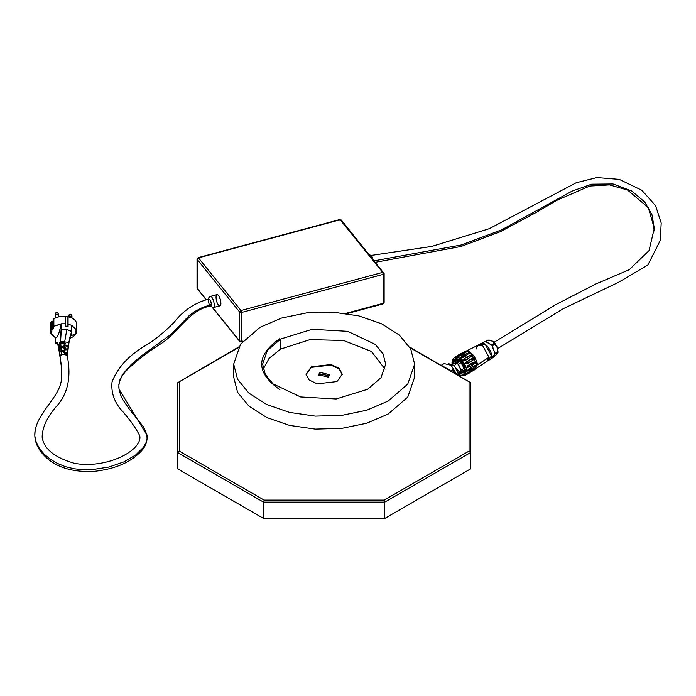 <?xml version="1.0" encoding="UTF-8"?>
<svg xmlns="http://www.w3.org/2000/svg" width="696" height="696" viewBox="0 0 696 696"><rect width="100%" height="100%" fill="white"/><g stroke="black" fill="none" stroke-linecap="round" stroke-linejoin="round"><path stroke-width="1.04" d="M279.888 389.699C255.623 372.656 255.623 355.621 279.888 338.578C255.623 355.621 255.623 372.656 279.888 389.699M280.653 339.022L267.325 350.549L262.636 364.139L265.289 374.448L273.006 383.87L300.62 396.955L336.159 398.973L367.662 389.255L380.999 377.728L385.68 364.139L383.035 353.829L375.309 344.407L347.704 331.322L312.156 329.304L280.653 339.022L280.653 349.07L269.135 358.301L263.253 369.158M385.062 369.158L371.394 351.428L343.615 340.492L310.025 339.613L280.653 349.07M336.951 381.573L317.237 383.835L309.111 379.99L306.066 374.187L311.364 366.801L331.087 364.53L339.204 368.384L342.258 374.187L336.951 381.573M306.075 374.483L311.364 367.392L330.844 365.069L338.987 368.793L342.249 374.483M328.251 377.136L318.368 374.779L320.064 372.412L329.947 374.779L328.251 377.136M329.739 375.666L320.064 374.187L318.577 375.666M414.633 364.139L414.633 377.136L407.743 397.129L388.133 414.077L366.809 423.203L341.806 428.371L315.288 429.119L289.536 425.395L266.768 417.522L248.933 406.16L237.58 392.3L233.691 377.136L233.691 364.139L240.572 344.155L260.182 327.207L281.515 318.072L306.51 312.913L333.027 312.156L358.779 315.88L381.556 323.762L399.382 335.124L410.736 348.974L414.633 364.139L407.743 384.131L388.133 401.07L366.809 410.205L341.806 415.373L315.288 416.121L289.536 412.397L266.768 404.515L248.933 393.162L237.58 379.303L233.691 364.139M409.605 346.973L470.505 382.626L470.505 468.939L384.775 518.433L263.54 518.433L177.811 468.939L177.811 382.626L238.711 346.973M263.54 518.433L263.54 502.112L264.141 500.093L384.183 500.093L384.775 502.112L384.775 518.433M177.811 382.626L179.255 381.791L179.255 451.095L177.811 452.618L263.54 502.112L384.775 502.112L470.505 452.618L469.06 451.095L469.06 381.791L410.04 347.713M470.505 382.626L469.06 381.791M449.712 370.124L441.481 365.374M441.281 365.261L444.187 363.582L451.147 365.313L456.48 374.03M448.18 363.503L454.471 365.809L458.29 373.917L458.299 375.083M452.061 363.938L459.247 371.681L458.307 374.761M454.81 373.073L452.687 369.776L450.39 371.107M55.323 337.473L50.878 333.262L51.991 331.844L50.669 330.496L51.426 328.721L52.748 330.069L52.739 321.491L53.853 318.881L52.739 321.491L52.748 330.069L53.853 326.276L53.853 318.881C56.863 316.932 60.743 316.097 65.485 316.375L65.485 323.762L65.485 316.375C60.743 316.097 56.863 316.932 53.853 318.881L53.853 326.276L61.135 323.823L65.485 323.762L65.485 326.032L68.086 326.424L68.078 316.758C72.462 317.855 75.203 319.69 76.299 322.257L76.308 329.643L76.299 322.257C75.203 319.69 72.462 317.855 68.078 316.758L68.086 324.153L71.723 325.363L71.714 331.105L66.807 329.582L71.714 331.105L71.723 325.363L68.086 324.153L68.086 326.424L65.485 326.032L65.485 323.762L61.318 323.797L61.335 329.547L66.807 329.582L61.335 329.547L60.569 341.249L64.667 341.866L66.746 329.965L61.1 329.686L61.083 324.084C59.186 333.871 57.272 338.352 55.367 337.525L55.384 343.119C56.915 341.127 57.864 342.101 58.229 346.051L60.221 341.379L61.1 329.686L60.221 341.379L61.396 329.93L66.746 329.965L64.667 341.866L68.765 342.484L71.54 331.453L66.807 329.582L71.54 331.453L68.974 342.693L71.81 331.296L71.723 325.363L76.308 329.643L75.194 333.436L76.517 332.488L76.508 325.058L76.517 332.488L75.76 334.263L73.445 336.56L69.539 338.63M67.712 352.002L67.642 350.123L67.234 352.959L64.589 352.002L67.234 352.959L67.642 350.123L64.606 349.262L65.233 350.923L63.806 352.159L64.58 352.829L63.806 352.159L64.589 352.002L64.597 351.045L61.405 351.071L61.622 354.351L61.144 351.167L61.387 354.438L64.519 354.116L64.58 352.829L67.103 353.812L67.529 355.473L67.251 353.968L67.016 355.291L67.103 353.812L66.877 355.143L67.103 353.812L64.58 352.829L64.519 354.116L64.58 352.829L64.519 354.116L66.877 355.143L67.347 356.944L66.877 355.143L64.519 354.116L61.622 354.351L59.769 355.804L59.23 343.711L58.229 346.051C57.864 342.101 56.915 341.127 55.384 343.119L55.367 337.525C57.272 338.352 59.186 333.871 61.083 324.084L53.853 326.276L52.748 330.069L51.426 328.721L51.417 321.291L51.426 328.721L50.669 330.496L50.669 323.066L50.669 330.496L51.991 331.844L50.878 333.262L50.878 330.722L50.878 333.262L53.314 336.264L55.602 337.725M51.417 321.291L50.669 323.066L51.417 321.291L52.739 321.491L51.417 321.291M73.332 336.638L76.142 333.462L70.078 336.246L76.142 333.462L76.517 332.488L75.194 333.436L76.308 329.643L71.723 325.363M57.855 344.172L55.384 343.119L57.037 342.345L55.654 343.424L57.951 344.198M68.765 342.484L64.667 341.866L64.658 343.067L65.302 343.406L64.641 344.859L68.312 345.573L68.765 342.484L68.338 346.512L68.765 342.484M61.1 329.686L61.318 323.797L61.1 329.686M56.507 314.888L55.193 313.887C56.315 312.556 57.472 312.556 58.664 313.887L56.507 314.888M58.664 313.887C57.472 312.556 56.315 312.556 55.193 313.887C56.228 311.617 57.385 311.617 58.664 313.887L58.664 316.863M69.809 316.889L68.495 315.888C69.617 314.548 70.774 314.548 71.966 315.88L69.809 316.889M71.966 315.88C70.774 314.548 69.617 314.548 68.495 315.888C69.53 313.618 70.688 313.618 71.966 315.88L71.975 318.098M59.769 355.804L60.239 357.605L59.769 355.804L61.387 354.438L61.144 351.167L59.682 352.489L61.057 350.279L60.787 347.356L59.508 348.966L60.7 346.469L60.422 343.546L59.334 345.442L60.221 341.379L59.23 343.711L59.691 354.743M60.047 356.561C61.631 365.931 62.083 373.735 61.396 379.973L61.57 368.741L60.056 356.143L61.405 354.699L64.084 354.264L66.529 355.082L67.312 356.256C64.98 353.681 62.562 353.646 60.056 356.143L61.57 368.741L61.257 380.886M58.899 349.027L58.229 346.051L58.708 348.835L59.369 346.939L58.838 349.61L59.273 352.15L59.543 350.462L59.404 352.924L59.508 351.219M59.343 352.594L59.578 354.751M59.839 355.473L59.647 353.916M67.817 350.288L67.503 355.064L67.642 350.123L64.128 349.192L64.597 350.21L61.335 350.184L61.083 347.252L61.057 350.279L64.597 350.21L64.632 351.045L64.963 350.271L65.233 350.923M67.886 351.236L67.573 354.664L66.99 354.577L67.573 354.664M67.529 355.473L67.39 356.822M68.312 345.573L64.162 344.781L63.875 345.346L68.373 346.617L67.973 350.227L68.356 346.799M67.947 349.435L68.191 346.434L64.641 345.686L65.267 347.339L64.624 347.469L64.615 348.426L67.773 349.262L68.191 346.434L67.947 349.435L64.136 348.357L64.128 349.192L63.849 348.565M59.447 352.324L59.021 349.792M59.56 350.81L59.273 352.15M58.838 349.61L59.369 346.939L58.708 348.835M64.162 344.781L65.293 343.763L64.667 341.866L60.221 341.379L60.343 342.658L60.569 341.249L60.682 342.536L64.658 343.067L60.343 342.658L59.334 345.442L60.761 343.433L64.65 343.902L60.422 343.546L60.7 346.469L60.761 343.433L61.004 346.364L64.632 346.643L63.875 344.981M64.136 348.357L64.615 348.426L64.624 347.469L61.083 347.252L61.335 350.184L59.734 351.741L60.317 351.828L59.734 351.741L59.778 352.559M61.144 351.167L64.954 351.106M64.684 343.902L65.024 343.128L64.684 343.902M60.787 347.356L65.207 347.469L64.989 346.695L61.004 346.364L59.595 349.035M64.658 347.478L64.989 346.695L64.658 347.478M67.921 326.807L67.912 316.854L65.32 316.471L67.912 316.854L67.921 326.807M370.907 255.467L371.873 255.998L372.83 259.069L371.873 255.998L370.907 255.467M374.248 260.817L461.309 244.975L501.79 229.758L572.051 191.122L591.626 184.196L613.08 183.979L631.716 191.026L644.713 201.997L652.004 214.768L654.292 228.305L654.249 230.941L652.004 214.768L644.713 201.997L631.716 191.026L613.08 183.979L591.626 184.196L572.051 191.122L501.79 229.758L461.309 244.975L374.248 260.817M459.169 374.996L464.38 375.553L466.494 371.194C466.999 364.373 458.473 354.621 454.123 357.788L460.126 354.238C453.183 358.214 452.792 358.405 458.942 354.821L464.65 351.706C469.008 348.539 477.534 358.292 477.03 365.113L474.907 369.472L477.073 364.965L489.018 357.283L482.789 345.886L477.926 345.268L482.789 345.886L489.018 357.283L477.03 365.113C477.534 358.292 469.008 348.539 464.65 351.706L464.563 351.758M475.342 369.028L487.122 361.189L489.018 357.283L487.122 361.189L489.619 359.745C495.839 356.909 486.095 339.857 480.431 343.824L477.926 345.268L476.029 349.175M468.269 358.64L472.488 355.473L468.269 358.64L462.683 360.554L462.666 360.015L466.868 356.9L472.506 354.882L468.269 358.64L465.694 360.006L462.64 360.624L462.64 360.076C465.189 360.458 467.068 359.971 468.269 358.64M466.868 356.9L468.321 358.536C474.394 354.203 473.906 353.664 466.859 356.909L466.859 356.909C460.796 361.233 461.283 361.772 468.321 358.536L466.72 356.987M470.357 362.05L464.998 363.843L469.365 359.997L474.82 358.162L470.357 362.05L469.356 360.006C463.179 364.452 463.536 365.122 470.452 362.007C476.647 357.553 476.282 356.883 469.356 360.006L470.357 362.05M471.618 358.788L466.807 361.589L464.928 363.869L468.199 363.216M475.916 361.572L475.899 361.572C471.61 363.373 469.4 363.103 466.738 367.775L467.312 366.096L468.521 365.183L475.977 361.581L471.679 365.722L466.485 367.523L471.122 363.651L475.977 361.581M471.679 365.722L471.122 363.651C464.754 368.123 464.945 368.81 471.679 365.722L472.123 365.461L471.688 365.722C478.048 361.25 477.865 360.563 471.122 363.651L471.54 365.8M466.842 370.994L458.49 374.579L466.842 370.994C470.105 367.636 473.384 365.748 476.673 365.322C473.384 365.748 470.105 367.636 466.842 370.994L466.973 371.185M471.81 369.124L471.879 367.297L471.81 369.124L467.016 371.229L471.879 367.297L476.76 365.374L471.845 369.098L476.76 365.374L471.879 367.297L466.929 371.046L470.844 369.672M476.02 368.08L476.02 368.01C473.045 368.976 469.765 370.942 466.172 373.882L466.242 373.9M470.87 371.699L468.817 372.83L470.835 371.69L471.505 370.385C464.737 374.605 464.51 375.031 470.835 371.69C464.51 375.031 464.737 374.605 471.505 370.385C477.839 367.036 477.613 367.471 470.835 371.69L466.181 373.891M471.009 371.586L476.09 368.201L471.505 370.385L476.02 368.01M471.505 370.385L470.835 371.69L473.019 370.394M452 362.572L454.123 357.788C458.473 354.621 466.999 364.373 466.494 371.194L464.38 375.553L474.402 369.767L464.554 375.449M469.643 372.856L464.571 375.57L470.078 372.447C463.136 376.423 462.736 376.614 468.887 373.021C462.736 376.614 463.136 376.423 470.078 372.447L474.402 369.759M468.887 373.021L474.298 369.985L468.887 373.021M456.68 357.353L456.211 357.613M460.126 354.238L458.942 354.821C452.792 358.405 453.183 358.214 460.126 354.238L464.45 351.689L459.377 354.412M454.732 357.274L459.247 354.49M462.779 354.499L466.981 351.506L462.788 354.499L457.063 357.048L461.222 354.099L457.063 357.048L462.779 354.499L457.002 357.1L462.779 354.499M461.344 354.029L466.999 351.436L462.736 354.334L461.222 354.099L462.736 354.334L466.894 351.376L461.344 354.029M459.534 355.09L461.222 354.099M465.607 355.987L469.835 352.75L465.615 355.987L459.786 357.979L464.006 354.829L469.722 352.498L465.607 355.987L461.613 358.014L459.786 358.075C462.649 357.718 464.589 357.022 465.607 355.987M465.615 355.839L464.006 354.829L459.899 358.17L465.615 355.839L469.722 352.498L464.876 354.342L464.014 354.821L465.615 355.839M458.255 373.535L458.829 373.926L465.424 370.716L459.343 359.597L452.757 362.807L452.774 363.817L452.757 362.807L459.343 359.597L465.424 370.716L463.614 374.239L459.021 373.665L463.614 374.239L465.354 370.611C464.014 359.806 456.915 357.805 454.88 359.101L453.105 363.834L454.88 359.101L459.169 359.484M465.311 371.22L463.658 370.263L465.311 371.22M458.333 361.059L458.342 359.145L458.333 361.059M466.172 371.185L459.377 358.745L452 362.338L452.078 363.93L452 362.338L459.377 358.745L466.172 371.185M465.424 370.524L458.899 373.97M464.119 352.089L463.449 352.855L464.119 352.089M455.567 357.326L454.906 357.735M456.515 357.648L456.95 357.396M453.548 360.624L452.348 361.946L453.139 362.085M464.345 373.891L462.962 374.796M465.215 374.422L465.755 374.126M470.713 371.551L466.181 373.787L471.392 370.255L476.012 368.114L470.713 371.551M468.147 363.242L464.928 363.869L465.65 362.494L471.575 358.814M465.302 369.315L459.238 372.638L459.978 372.395L461.074 370.133L459.247 372.525L460.856 370.124L458.238 364.391L456.55 363.095L454.653 363.181L453.896 364.008L454.653 363.181L456.68 363.26L460.874 360.841L456.68 363.26L458.377 364.234L462.074 362.094L458.377 364.234L461.074 370.133L465.032 367.845L461.074 370.133L459.943 372.412M456.55 363.095L460.708 360.693L456.463 363.286L453.966 364.034L456.463 363.286L458.377 364.234L461.074 370.133L458.377 364.234L456.55 363.095M458.316 364.199L462.031 362.05L458.203 364.339M460.091 369.185L460.361 370.133L460.091 369.185C460.056 370.168 460.056 370.168 460.091 369.185M455.75 363.991L455.201 364.304L455.845 364.791L455.28 363.799L455.201 364.304L455.75 363.991M459.369 366.905L458.751 365.974L459.369 366.905C458.629 365.939 458.629 365.939 459.369 366.905M455.201 364.304C455.984 364.286 455.984 364.286 455.201 364.304M476.777 366.818L477.073 364.965L470.218 352.42L467.886 351.41M472.401 369.672L473.906 369.654M479.353 344.851L485.286 344.442L491.515 355.847L488.192 360.171M490.358 359.153L493.125 357.561L494.995 353.35L497.048 352.167C498.301 348.426 497.396 345.912 494.334 344.624L492.281 345.808L494.995 353.35L491.75 345.112L492.281 345.808L494.334 344.624L493.803 343.928L491.75 345.112L485.912 341.466L487.957 340.283L485.356 341.484L491.75 345.112L493.803 343.928L494.334 344.624C497.396 345.912 498.301 348.426 497.048 352.167L494.995 353.35L494.969 354.064L497.022 352.881L497.048 352.167L497.022 352.881L497.683 352.863C498.71 353.699 497.309 343.685 492.907 341.545L494.16 342.919L493.803 343.928C494.003 341.475 492.055 340.257 487.957 340.283L489.853 340.144L492.907 341.545M489.853 340.144L487.905 340.092L481.31 343.485M497.022 352.881C498.145 352.924 497.101 354.229 493.89 356.778C497.101 354.229 498.145 352.924 497.022 352.881L494.969 354.064L491.846 357.962M485.356 341.484L487.705 340.153M210.279 306.17L213.315 307.589C215.951 307.24 212.637 295.33 210.305 296.409C212.637 295.33 215.951 307.24 213.315 307.589L211.81 306.727M213.315 307.589L219.927 305.814C222.555 305.457 219.24 293.555 216.917 294.634L210.305 296.409L208.913 297.549L208.391 299.184M197.159 259.425L197.159 288.379L206.381 299.793L197.351 288.936L197.159 259.425L239.676 312.06L197.159 259.425L198.473 257.885L240.99 310.529L382.678 272.38L340.161 219.745L198.473 257.885L197.159 259.425M212.732 307.658L239.676 341.023L239.676 312.06L239.676 341.023L212.732 307.658M218.422 304.952C215.264 301.298 215.264 291.328 218.422 295.495C221.58 299.141 221.58 309.12 218.422 304.952M241.608 312.469L241.608 341.423L243.008 341.049L241.608 341.423L241.608 312.469L239.676 312.06L240.99 310.529L198.473 257.885L340.161 219.745L382.678 272.38L240.99 310.529L241.608 312.469L383.296 274.32L241.608 312.469L240.99 310.529L239.676 312.06L241.608 312.469M345.686 313.409L383.296 303.282L383.296 274.32L383.296 303.282L345.686 313.409M241.608 341.423L239.676 341.023L239.868 341.579L239.676 341.023L241.608 341.423L240.99 341.849M341.475 220.571L339.787 219.527L198.099 257.668L197.029 259.069L197.029 288.031L206.164 299.854M382.678 303.708L383.992 302.168L383.296 303.282M383.992 273.215L383.296 274.32L382.678 272.38L383.992 273.215L382.678 272.38L383.296 274.32L383.992 273.215M197.864 258.312L198.473 257.885L197.864 258.312M340.161 219.745L339.552 220.171L340.161 219.745M119.033 389.125L120.573 394.815L122.94 399.8L129.439 409.335L143.672 427.092L146.943 434.87L147.047 438.959L145.864 443.126L143.515 447.215L135.555 455.08L123.766 461.935L108.872 467.051L91.898 469.661L83.041 469.73L74.098 468.773L65.424 466.668L57.463 463.449L50.356 459.273L44.231 454.218L39.428 448.494L36.218 442.334L34.8 435.818L35.139 430.363L34.8 435.818L36.218 442.334L39.428 448.494L44.231 454.218L50.356 459.273L57.463 463.449L65.424 466.668L74.098 468.773L83.041 469.73L91.898 469.661L108.872 467.051L123.766 461.935L135.555 455.08L143.515 447.215L145.864 443.126L147.047 438.959L147.004 435.209L119.033 389.125C118.12 382.722 120.886 376.24 127.333 369.689C136.164 361.041 146.812 352.707 159.297 344.685C176.654 334.95 189.103 309.172 210.827 306.014L211.436 304.404L202.371 307.58L195.245 311.225L189.66 315.157L170.772 334.532L142.193 355.291L131.17 364.504L122.592 374.5L119.999 379.546L118.859 384.644L119.033 389.125L118.859 384.644L119.999 379.546L122.592 374.5L131.17 364.504L142.193 355.291L170.772 334.532L189.66 315.157L195.245 311.225L202.371 307.58L211.436 304.404C210.375 306.971 209.305 305.718 208.243 300.655C209.305 298.097 210.375 299.35 211.436 304.404C211.079 301.246 210.218 299.463 208.852 299.054C195.019 302.673 183.5 310.355 174.296 322.083C164.317 332.349 154.26 340.466 144.107 346.425C128.299 355.926 117.615 367.74 112.047 381.86C111.029 391.865 113.857 400.948 120.547 409.091C129.151 418.627 135.546 427.483 139.731 435.652C140.47 438.88 139.287 442.343 136.19 446.032C126.22 458.012 98.893 467.799 74.498 463.345C54.662 457.629 43.874 448.903 42.143 437.175C42.299 427.57 46.91 417.487 55.967 406.925C67.686 394.432 71.471 377.545 67.312 356.256M65.415 352.489L66.842 353.62L65.415 352.489L63.719 352.376L65.415 352.489M311.364 366.801L311.364 367.392M320.064 372.412L320.064 374.187M238.276 347.713L179.255 381.791M179.255 451.095L264.141 500.093M384.183 500.093L469.06 451.095M458.29 373.917L457.289 374.5M459.247 371.681L458.055 372.369M58.22 346.103L57.037 342.345M55.358 337.534L55.375 343.171L57.959 344.25M68.504 345.764L69.687 337.899L71.827 331.244L71.827 325.624M55.193 313.887L55.193 318.107M68.495 315.888L68.495 316.854M59.534 350.384L59.438 348.444M59.56 350.967L59.586 351.802M59.708 353.899L59.656 353.229M59.734 354.629L59.743 355.291M59.273 352.159L58.838 349.644M58.708 348.87L58.22 346.112M370.968 255.458L431.764 246.428L489.279 228.688L576.253 182.726L596.933 177.567L619.222 179.377L641.782 190.226L655.588 205.685L661.2 222.998L660.26 240.468L647.854 265.037L618.152 282.498L563.386 308.632L497.579 348.618M375.431 262.288L460.926 246.506L500.52 231.62L535.598 212.758L556.765 200.344L589.712 186.058L609.487 184.901L627.592 190.06L648.307 207.626L654.292 228.305L649.029 250.621L629.306 269.674L595.785 284.003L555.887 304.57L493.908 342.371M465.259 351.558L477.926 345.268M471.827 369.124L472.81 368.532M461.248 354.055L463.066 353.063M463.971 354.847L463.179 355.317M464.014 354.821L464.876 354.342M454.123 357.788L452.217 360.406L452.017 363.912M458.455 374.622L460.752 375.779L464.38 375.553M464.65 351.706C467.381 351.089 469.226 351.323 470.209 352.394L472.627 354.403C476.282 359.606 477.769 363.147 477.091 365.017L474.35 369.793M453.879 363.999L459.986 360.102M212.454 307.632L239.868 341.579L242.382 341.788M347.069 313.609L383.052 303.917L384.131 302.525L384.131 273.563L341.292 220.014M368.706 253.962L371.22 255.902L372.377 258.503M147.004 435.209C147.552 440.525 146.073 445.344 142.567 449.651C132.066 461.805 115.858 469.052 93.951 471.401C71.34 472.445 54.471 466.842 43.343 454.601C36.766 447.545 33.991 439.75 35 431.215C38.167 411.658 59.343 397.416 61.396 379.973"/></g></svg>
